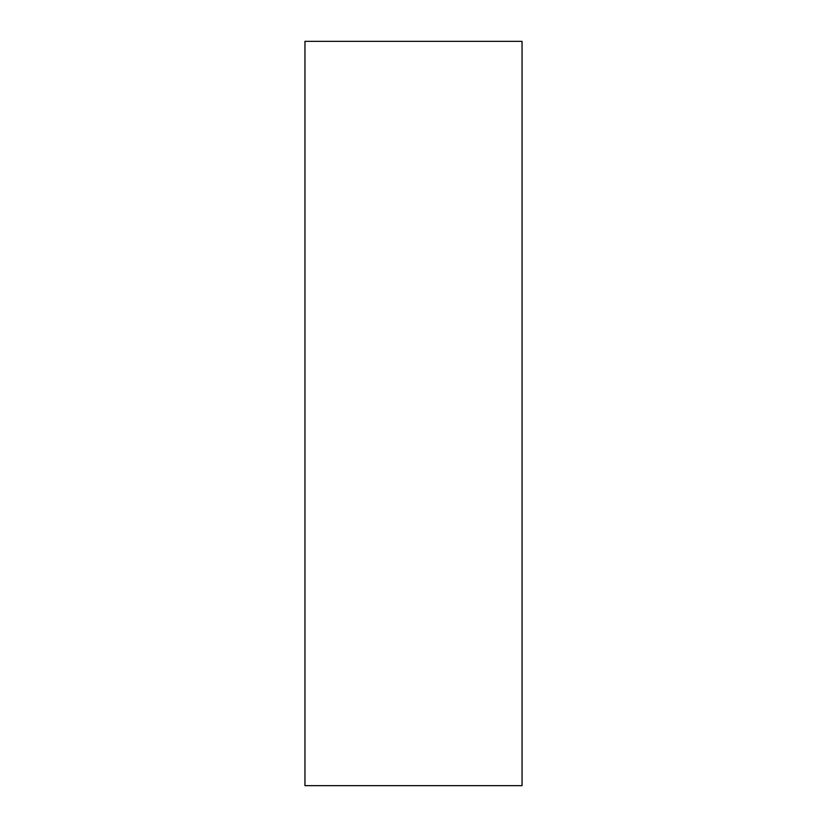 <?xml version="1.0" encoding="UTF-8"?>
<svg xmlns="http://www.w3.org/2000/svg" width="827" height="827" viewBox="0 0 827 827"><rect width="100%" height="100%" fill="white"/><g stroke="black" fill="none" stroke-linecap="round" stroke-linejoin="round"><path stroke-width="1.24" d="M304.956 785.65L522.044 785.65L522.044 41.35L304.956 41.35L304.956 785.65"/></g></svg>
